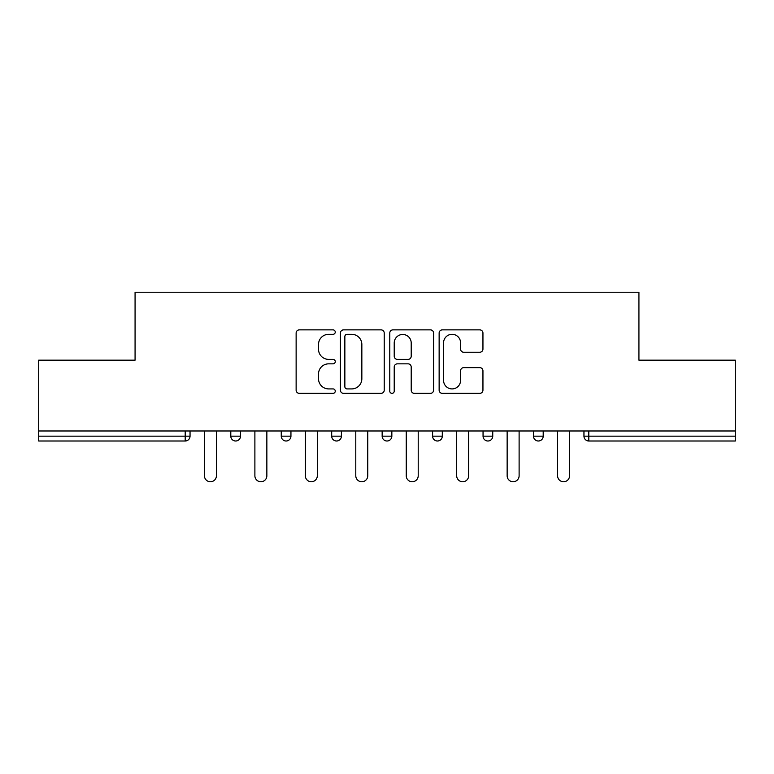 <?xml version="1.0" encoding="UTF-8"?>
<svg xmlns="http://www.w3.org/2000/svg" width="774" height="774" viewBox="0 0 774 774"><rect width="100%" height="100%" fill="white"/><g stroke="black" fill="none" stroke-linecap="round" stroke-linejoin="round"><path stroke-width="1.16" d="M335.258 332.094A2.225 2.225 0 0 0 333.033 329.869L299.306 329.869A3.173 3.173 0 0 0 296.132 333.043L296.132 390.183A3.173 3.173 0 0 0 299.306 393.356L333.033 393.356A2.225 2.225 0 0 0 335.258 391.131A2.225 2.225 0 0 0 333.033 388.916L328.669 388.916A10.159 10.159 0 0 1 318.511 378.757L318.511 373.997A10.159 10.159 0 0 1 328.669 363.838L333.033 363.838A2.225 2.225 0 0 0 335.258 361.613A2.225 2.225 0 0 0 333.033 359.388L328.669 359.388A10.159 10.159 0 0 1 318.511 349.229L318.511 344.469A10.159 10.159 0 0 1 328.669 334.31L333.033 334.31A2.225 2.225 0 0 0 335.258 332.094M479.774 352.247A3.173 3.173 0 0 0 482.947 349.074L482.947 333.043A3.173 3.173 0 0 0 479.774 329.869L442.312 329.869A3.173 3.173 0 0 0 439.139 333.043L439.139 390.183A3.173 3.173 0 0 0 442.312 393.356L479.774 393.356A3.173 3.173 0 0 0 482.947 390.183L482.947 370.823A3.173 3.173 0 0 0 479.774 367.64L463.742 367.64A3.173 3.173 0 0 0 460.569 370.823L460.569 380.421A8.495 8.495 0 0 1 452.074 388.916A8.495 8.495 0 0 1 443.579 380.421L443.579 342.805A8.495 8.495 0 0 1 452.074 334.31A8.495 8.495 0 0 1 460.569 342.805L460.569 349.074A3.173 3.173 0 0 0 463.742 352.247L479.774 352.247M38.7 430.983L38.7 360.162L135.073 360.162L135.073 292.243L638.927 292.243L638.927 360.162L735.3 360.162L735.3 430.983L38.7 430.983L38.7 436.159L185.199 436.159L185.199 430.983M384.223 333.043A3.173 3.173 0 0 0 381.05 329.869L343.588 329.869A3.173 3.173 0 0 0 340.415 333.043L340.415 390.183A3.173 3.173 0 0 0 343.588 393.356L381.05 393.356A3.173 3.173 0 0 0 384.223 390.183L384.223 333.043M392.95 329.869L430.412 329.869A3.173 3.173 0 0 1 433.585 333.043L433.585 390.183A3.173 3.173 0 0 1 430.412 393.356L414.38 393.356A3.173 3.173 0 0 1 411.207 390.183L411.207 367.011A3.173 3.173 0 0 0 408.033 363.838L397.401 363.838A3.173 3.173 0 0 0 394.218 367.011L394.218 391.131A2.225 2.225 0 0 1 392.002 393.356A2.225 2.225 0 0 1 389.777 391.131L389.777 333.043A3.173 3.173 0 0 1 392.95 329.869M185.199 441.006A4.847 4.847 0 0 0 190.046 436.159L185.199 436.159L185.199 441.006A4.847 4.847 0 0 0 190.046 436.159L190.046 430.983L190.046 436.159A4.847 4.847 0 0 1 185.199 441.006L38.7 441.006L38.7 436.159M735.3 430.983L735.3 441.006L588.801 441.006A4.847 4.847 0 0 1 583.954 436.159L583.954 430.983L583.954 436.159L735.3 436.159M230.797 430.983L230.797 436.159L230.797 430.983M235.654 441.006A4.847 4.847 0 0 1 230.797 436.159A4.847 4.847 0 0 0 235.654 441.006A4.847 4.847 0 0 0 240.501 436.159L240.501 430.983L240.501 436.159A4.847 4.847 0 0 1 235.654 441.006A4.847 4.847 0 0 1 230.797 436.159L240.501 436.159A4.847 4.847 0 0 1 235.654 441.006M281.252 430.983L281.252 436.159L281.252 430.983M290.947 430.983L290.947 436.159L290.947 430.983M331.698 430.983L331.698 436.159L331.698 430.983M341.402 430.983L341.402 436.159L341.402 430.983M382.153 436.159A4.847 4.847 0 0 0 387 441.006A4.847 4.847 0 0 0 391.847 436.159A4.847 4.847 0 0 1 387 441.006A4.847 4.847 0 0 0 391.847 436.159L391.847 430.983L391.847 436.159L382.153 436.159A4.847 4.847 0 0 0 387 441.006A4.847 4.847 0 0 1 382.153 436.159L382.153 430.983M432.598 430.983L432.598 436.159L432.598 430.983M442.302 430.983L442.302 436.159L442.302 430.983M492.748 430.983L492.748 436.159L483.053 436.159A4.847 4.847 0 0 0 487.901 441.006A4.847 4.847 0 0 1 483.053 436.159L483.053 430.983M533.499 430.983L533.499 436.159L533.499 430.983M543.203 430.983L543.203 436.159L543.203 430.983M286.099 441.006A4.847 4.847 0 0 1 281.252 436.159A4.847 4.847 0 0 0 286.099 441.006A4.847 4.847 0 0 0 290.947 436.159A4.847 4.847 0 0 1 286.099 441.006A4.847 4.847 0 0 1 281.252 436.159L290.947 436.159A4.847 4.847 0 0 1 286.099 441.006M336.555 441.006A4.847 4.847 0 0 1 331.698 436.159A4.847 4.847 0 0 0 336.555 441.006A4.847 4.847 0 0 0 341.402 436.159A4.847 4.847 0 0 1 336.555 441.006A4.847 4.847 0 0 1 331.698 436.159L341.402 436.159A4.847 4.847 0 0 1 336.555 441.006M437.445 441.006A4.847 4.847 0 0 1 432.598 436.159A4.847 4.847 0 0 0 437.445 441.006A4.847 4.847 0 0 0 442.302 436.159A4.847 4.847 0 0 1 437.445 441.006A4.847 4.847 0 0 1 432.598 436.159L442.302 436.159A4.847 4.847 0 0 1 437.445 441.006M487.901 441.006A4.847 4.847 0 0 0 492.748 436.159A4.847 4.847 0 0 1 487.901 441.006A4.847 4.847 0 0 1 483.053 436.159M538.346 441.006A4.847 4.847 0 0 1 533.499 436.159A4.847 4.847 0 0 0 538.346 441.006A4.847 4.847 0 0 0 543.203 436.159A4.847 4.847 0 0 1 538.346 441.006A4.847 4.847 0 0 1 533.499 436.159L543.203 436.159M347.081 334.31A2.225 2.225 0 0 0 344.856 336.535L344.856 386.69A2.225 2.225 0 0 0 347.081 388.916L351.686 388.916A10.159 10.159 0 0 0 361.845 378.757L361.845 344.469A10.159 10.159 0 0 0 351.686 334.31L347.081 334.31M411.207 342.959A8.495 8.495 0 0 0 402.712 334.474A8.495 8.495 0 0 0 394.218 342.959L394.218 356.214A3.173 3.173 0 0 0 397.401 359.388L408.033 359.388A3.173 3.173 0 0 0 411.207 356.214L411.207 342.959M204.442 430.983L204.442 475.768A5.979 5.979 0 0 0 210.422 481.757A5.979 5.979 0 0 0 216.41 475.768L216.41 430.983M254.888 430.983L254.888 475.768A5.979 5.979 0 0 0 260.877 481.757A5.979 5.979 0 0 0 266.856 475.768L266.856 430.983M305.343 430.983L305.343 475.768A5.979 5.979 0 0 0 311.322 481.757A5.979 5.979 0 0 0 317.311 475.768L317.311 430.983M355.788 430.983L355.788 475.768A5.979 5.979 0 0 0 361.777 481.757A5.979 5.979 0 0 0 367.756 475.768L367.756 430.983M406.244 430.983L406.244 475.768A5.979 5.979 0 0 0 412.223 481.757A5.979 5.979 0 0 0 418.212 475.768L418.212 430.983M456.689 430.983L456.689 475.768A5.979 5.979 0 0 0 462.678 481.757A5.979 5.979 0 0 0 468.657 475.768L468.657 430.983M507.144 430.983L507.144 475.768A5.979 5.979 0 0 0 513.123 481.757A5.979 5.979 0 0 0 519.112 475.768L519.112 430.983M557.59 430.983L557.59 475.768A5.979 5.979 0 0 0 563.578 481.757A5.979 5.979 0 0 0 569.558 475.768L569.558 430.983M588.801 430.983L588.801 441.006"/></g></svg>
